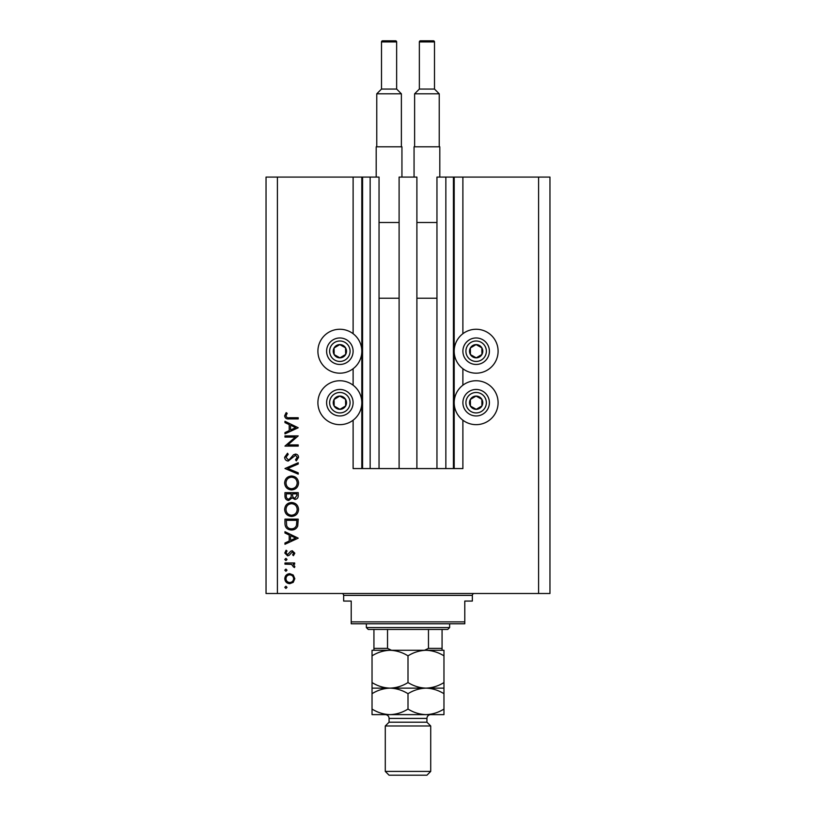 <?xml version="1.0" encoding="UTF-8"?>
<svg xmlns="http://www.w3.org/2000/svg" width="816" height="816" viewBox="0 0 816 816"><rect width="100%" height="100%" fill="white"/><g stroke="black" fill="none" stroke-linecap="round" stroke-linejoin="round"><path stroke-width="1.22" d="M399.106 468.568L416.894 468.568L416.894 177.082L399.106 177.082L399.106 468.568L379.042 468.568L379.042 177.082L353.114 177.082L353.114 333.713M353.114 368.72L353.114 385.193M353.114 420.209L353.114 468.568L362.569 468.568L362.569 177.082M370.148 177.082L370.148 468.568L362.569 468.568M379.042 468.568L370.148 468.568M445.852 177.082L445.852 468.568L453.431 468.568L453.431 177.082L436.958 177.082L436.958 468.568L416.894 468.568M445.852 468.568L436.958 468.568M453.431 177.082L454.186 177.082L454.186 468.568L453.431 468.568M462.886 420.209L462.886 468.568L454.186 468.568M538.601 177.082L538.601 593.497L549.964 593.497L549.964 177.082L462.886 177.082L462.886 333.713M462.886 368.72L462.886 385.193M462.886 177.082L454.186 177.082M476.136 329.256A21.961 21.961 0 0 0 454.186 351.217A21.961 21.961 0 0 0 476.136 373.177A21.961 21.961 0 0 0 498.097 351.217A21.961 21.961 0 0 0 476.136 329.256M476.136 380.746A21.961 21.961 0 0 1 498.097 402.696A21.961 21.961 0 0 1 476.136 424.657A21.961 21.961 0 0 1 454.186 402.696A21.961 21.961 0 0 1 476.136 380.746M339.864 373.177A21.961 21.961 0 0 1 317.903 351.217A21.961 21.961 0 0 1 339.864 329.256A21.961 21.961 0 0 1 361.814 351.217A21.961 21.961 0 0 1 339.864 373.177M339.864 424.657A21.961 21.961 0 0 0 361.814 402.696A21.961 21.961 0 0 0 339.864 380.746A21.961 21.961 0 0 0 317.903 402.696A21.961 21.961 0 0 0 339.864 424.657M295.372 437.09L284.968 437.09L284.968 435.907L298.217 435.907L287.793 444.914L298.217 444.914L298.217 446.097L284.968 446.097L295.372 437.09M288.211 461.05C285.988 460.775 284.794 459.52 284.631 457.266L287.528 453.237L288.201 454.349L285.988 457.266L288.232 459.857L289.537 459.377L293.454 454.818L295.463 454.084C297.401 454.288 298.432 455.379 298.554 457.348L296.32 460.877L295.504 459.806L297.197 457.215L295.525 455.267L288.211 461.05M284.968 468.517L298.217 462.743L298.217 464.018L287.773 468.435L298.217 472.852L298.217 474.127L284.968 468.517M284.631 482.98C284.998 478.727 287.293 476.401 291.536 475.993C295.79 476.35 298.126 478.645 298.554 482.878C298.217 487.183 295.902 489.539 291.598 489.926C287.344 489.549 285.019 487.234 284.631 482.98M284.631 509.48C284.998 505.226 287.293 502.901 291.536 502.493C295.79 502.85 298.126 505.145 298.554 509.378C298.217 513.682 295.902 516.038 291.598 516.426C287.344 516.049 285.019 513.733 284.631 509.48M284.968 531.706L298.217 538.162L284.968 544.282L284.968 542.987L289.211 541.028L289.211 535.021L284.968 533.011L284.968 531.706M284.794 587.336L285.906 586.235L287.008 587.336L285.906 588.448L284.794 587.336M538.601 593.497L266.036 593.497L266.036 177.082L277.399 177.082L277.399 593.497M353.114 177.082L277.399 177.082M289.782 573.668L293.219 574.994L294.821 578.687L293.23 582.359L289.782 583.685C286.722 583.409 285.059 581.737 284.794 578.687C285.049 575.627 286.712 573.954 289.782 573.668M284.794 570.18L285.906 569.078L287.008 570.18L285.906 571.292L284.794 570.18M284.968 564.152L284.968 562.969L294.647 562.969L294.647 564.152L293.23 564.152L294.821 566.518L294.494 567.548L293.464 566.896L291.547 564.366L284.968 564.152M284.794 559.48L285.906 558.379L287.008 559.48L285.906 560.592L284.794 559.48M292.281 550.739L294.821 553.187L293.444 555.665L292.618 554.86L293.627 553.187L292.332 551.922L289.099 555.38L287.599 555.829L284.794 552.993L286.11 550.229L287.008 551.014L285.988 552.932L287.548 554.645L290.792 551.177L292.281 550.739M291.424 530.012C287.161 529.768 285.008 527.503 284.968 523.25L284.968 519.139L298.217 519.139L297.738 526.024C296.534 528.707 294.423 530.033 291.424 530.012M284.968 496.22L284.968 492.64L298.217 492.64L298.217 495.23C298.37 497.689 297.269 499.086 294.933 499.433L292.118 497.903L288.731 500.453C286.283 500.147 285.029 498.739 284.968 496.22M284.968 421.301L298.217 427.757L284.968 433.867L284.968 432.572L289.211 430.613L289.211 424.606L284.968 422.596L284.968 421.301M285.988 415.895C286.467 417.435 287.609 418.047 289.405 417.731L298.217 417.731L298.217 418.924L289.272 418.924C286.62 419.281 285.07 418.251 284.631 415.834L286.161 412.631L287.181 413.335L285.988 415.895M289.772 582.502C292.108 582.287 293.393 581.012 293.627 578.677C293.403 576.341 292.118 575.066 289.772 574.852C287.446 575.076 286.181 576.351 285.988 578.677C286.181 581.012 287.446 582.287 289.772 582.502M290.578 540.406L295.637 538.07L290.578 535.663L290.578 540.406M296.861 520.333L286.324 520.333L286.661 525.637C287.518 527.768 289.099 528.829 291.424 528.819C293.933 528.809 295.627 527.646 296.483 525.331L296.861 520.333M291.598 515.233C295.055 514.865 296.922 512.938 297.197 509.429C296.891 505.94 295.004 504.023 291.536 503.686C288.109 504.043 286.253 505.961 285.988 509.429C286.243 512.958 288.119 514.886 291.598 515.233M296.861 495.445L296.861 493.833L292.618 493.833L292.618 494.629C292.373 496.597 293.138 497.811 294.913 498.25L296.861 495.445M291.251 494.618L291.251 493.833L286.324 493.833L286.324 495.526C286.09 497.556 286.895 498.8 288.731 499.27L291.098 497.097L291.251 494.618M291.598 488.733C295.055 488.366 296.922 486.438 297.197 482.929C296.891 479.441 295.004 477.523 291.536 477.187C288.109 477.544 286.253 479.461 285.988 482.929C286.243 486.458 288.119 488.386 291.598 488.733M290.578 429.991L295.637 427.655L290.578 425.258L290.578 429.991M336.62 357A6.62 6.62 0 0 0 345.556 347.83A6.62 6.62 0 0 0 334.081 347.983A6.62 6.62 0 0 0 336.62 357M337.059 356.225L339.946 357.836L345.637 354.45L345.556 347.83L339.772 344.597L334.081 347.983L334.162 354.603L337.059 356.225M346.331 339.66A13.25 13.25 0 0 1 351.421 357.694A13.25 13.25 0 0 1 333.387 362.773A13.25 13.25 0 0 1 328.297 344.74A13.25 13.25 0 0 1 346.331 339.66A13.25 13.25 0 0 0 328.297 344.74A13.25 13.25 0 0 0 333.387 362.773M334.162 354.603L339.946 357.836L345.637 354.45L345.556 347.83L339.772 344.597L334.081 347.983M472.903 357A6.62 6.62 0 0 0 481.838 347.83A6.62 6.62 0 0 0 470.363 347.983A6.62 6.62 0 0 0 472.903 357M473.331 356.225L476.228 357.836L481.919 354.45L481.838 347.83L476.054 344.597L470.363 347.983L470.444 354.603L473.331 356.225M482.613 339.66A13.25 13.25 0 0 1 487.703 357.694A13.25 13.25 0 0 1 469.669 362.773A13.25 13.25 0 0 1 464.579 344.74A13.25 13.25 0 0 1 482.613 339.66A13.25 13.25 0 0 0 464.579 344.74A13.25 13.25 0 0 0 469.669 362.773M470.444 354.603L476.228 357.836L481.919 354.45L481.838 347.83L476.054 344.597L470.363 347.983M472.903 408.479A6.62 6.62 0 0 0 481.838 399.31A6.62 6.62 0 0 0 470.363 399.463A6.62 6.62 0 0 0 472.903 408.479M473.331 407.704L476.228 409.326L481.919 405.94L481.838 399.31L476.054 396.076L470.363 399.463L470.444 406.082L473.331 407.704M482.613 391.139A13.25 13.25 0 0 1 487.703 409.173A13.25 13.25 0 0 1 469.669 414.263A13.25 13.25 0 0 1 464.579 396.229A13.25 13.25 0 0 1 482.613 391.139A13.25 13.25 0 0 0 464.579 396.229A13.25 13.25 0 0 0 469.669 414.263M476.228 409.326L481.919 405.94L481.838 399.31L476.054 396.076L470.363 399.463L470.444 406.082L476.228 409.326M336.62 408.479A6.62 6.62 0 0 0 345.556 399.31A6.62 6.62 0 0 0 334.081 399.463A6.62 6.62 0 0 0 336.62 408.479M337.059 407.704L339.946 409.326L345.637 405.94L345.556 399.31L339.772 396.076L334.081 399.463L334.162 406.082L337.059 407.704M346.331 391.139A13.25 13.25 0 0 1 351.421 409.173A13.25 13.25 0 0 1 333.387 414.263A13.25 13.25 0 0 1 328.297 396.229A13.25 13.25 0 0 1 346.331 391.139A13.25 13.25 0 0 0 328.297 396.229A13.25 13.25 0 0 0 333.387 414.263M339.946 409.326L345.637 405.94L345.556 399.31L339.772 396.076L334.081 399.463L334.162 406.082L339.946 409.326M341.751 593.497A1.897 1.897 0 0 1 343.648 595.384L343.648 601.066L351.217 601.066L351.217 621.884L464.783 621.884L464.783 601.066L472.352 601.066L472.352 595.384L343.648 595.384M474.249 593.497A1.897 1.897 0 0 0 472.352 595.384M464.783 621.884L464.783 623.781L351.217 623.781L351.217 621.884M449.636 627.565L447.749 629.452L368.251 629.452L366.364 627.565L449.636 627.565L449.636 623.781M366.364 627.565L366.364 623.781M442.068 629.452L442.068 649.689M442.068 650.281L373.932 650.281L373.932 648.383L373.932 650.281L372.035 650.281L372.035 655.84C377.635 652.361 383.632 650.505 390.017 650.281C396.331 650.485 402.329 652.341 408 655.84C413.6 652.361 419.587 650.505 425.983 650.281C432.296 650.485 438.294 652.341 443.965 655.84L443.965 650.281L390.017 650.281M424.504 650.281L428.471 648.383L442.068 648.383M428.471 629.452L428.471 648.383M387.529 629.452L387.529 648.383L391.496 650.281M373.932 629.452L373.932 648.383L387.529 648.383M426.931 722.201L389.069 722.201L385.285 725.985L430.715 725.985L426.931 722.201L426.931 718.417A3.784 3.784 0 0 1 430.715 714.632L372.035 714.632L372.035 693.692C377.635 690.214 383.632 688.367 390.017 688.133C383.704 687.919 377.706 686.062 372.035 682.564L372.035 655.84M430.715 771.416L426.931 775.2L389.069 775.2L385.285 771.416L430.715 771.416L430.715 725.985M389.069 722.201L389.069 718.417A3.784 3.784 0 0 0 385.285 714.632L390.017 714.632C383.704 714.418 377.706 712.562 372.035 709.063M385.285 771.416L385.285 725.985M443.965 688.133L425.983 688.133C432.296 688.347 438.294 690.203 443.965 693.692L443.965 682.564C438.365 686.042 432.368 687.898 425.983 688.133C419.669 687.919 413.671 686.062 408 682.564L408 655.84M443.965 682.564L443.965 655.84M408 682.564C402.4 686.042 396.413 687.898 390.017 688.133L372.035 688.133L372.035 693.692M372.035 682.564L372.035 688.133M425.983 688.133L390.017 688.133C396.331 688.347 402.329 690.203 408 693.692C413.6 690.214 419.587 688.367 425.983 688.133M425.983 714.632C432.368 714.398 438.365 712.541 443.965 709.063L443.965 714.632L425.983 714.632C419.669 714.418 413.671 712.562 408 709.063C402.4 712.541 396.413 714.398 390.017 714.632M408 709.063L408 693.692M443.965 709.063L443.965 693.692M395.505 40.8A1.132 1.132 0 0 1 396.647 41.932L381.5 41.932A1.132 1.132 0 0 1 382.633 40.8L395.505 40.8L382.633 40.8M396.647 41.932L396.647 89.066L401.38 93.799L401.38 146.798M381.5 41.932L381.5 89.066L376.768 93.799L376.768 146.798M376.196 177.082L376.196 146.798L401.941 146.798L401.941 177.082M379.042 222.503L399.106 222.503M379.042 298.217L399.106 298.217M401.38 93.799L376.768 93.799M381.5 89.066L396.647 89.066M434.5 41.932L419.353 41.932A1.132 1.132 0 0 1 420.495 40.8L433.367 40.8A1.132 1.132 0 0 1 434.5 41.932L434.5 89.066L439.232 93.799L439.232 146.798M419.353 41.932L419.353 89.066L414.62 93.799L414.62 146.798M414.059 177.082L414.059 146.798L439.804 146.798L439.804 177.082M416.894 222.503L436.958 222.503M416.894 298.217L436.958 298.217M439.232 93.799L414.62 93.799M419.353 89.066L434.5 89.066M361.814 177.082L361.814 468.568M334.866 360.131A10.22 10.22 0 0 0 348.779 356.215A10.22 10.22 0 0 0 344.852 342.302A10.22 10.22 0 0 0 330.939 346.219A10.22 10.22 0 0 0 334.866 360.131M471.148 360.131A10.22 10.22 0 0 0 485.061 356.215A10.22 10.22 0 0 0 481.134 342.302A10.22 10.22 0 0 0 467.221 346.219A10.22 10.22 0 0 0 471.148 360.131M471.148 411.621A10.22 10.22 0 0 0 485.061 407.694A10.22 10.22 0 0 0 481.134 393.781A10.22 10.22 0 0 0 467.221 397.708A10.22 10.22 0 0 0 471.148 411.621M334.866 411.621A10.22 10.22 0 0 0 348.779 407.694A10.22 10.22 0 0 0 344.852 393.781A10.22 10.22 0 0 0 330.939 397.708A10.22 10.22 0 0 0 334.866 411.621M426.931 718.417L389.069 718.417"/></g></svg>
